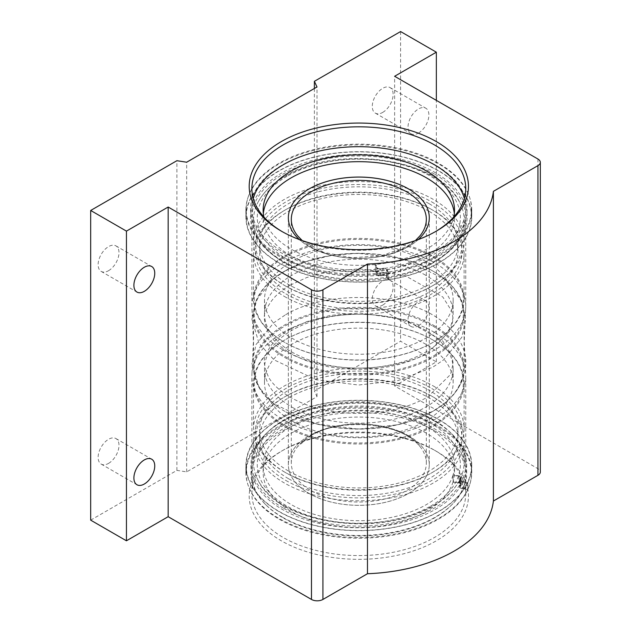 <?xml version="1.0" encoding="UTF-8"?>
<svg xmlns="http://www.w3.org/2000/svg" width="631" height="631" viewBox="0 0 631 631"><rect width="100%" height="100%" fill="white"/><g stroke="black" fill="none" stroke-linecap="round" stroke-linejoin="round"><path stroke-width="0.47" stroke-dasharray="3.15 2.37" d="M434.436 332.363A106.939 61.743 0 0 0 320.398 318.403A106.939 61.743 0 0 0 252.021 372.905A106.939 61.743 0 0 0 251.887 376.021A106.939 61.743 0 0 0 283.209 419.678A106.939 61.743 0 0 0 399.746 433.055A106.939 61.743 0 0 0 465.757 376.021A106.939 61.743 0 0 0 465.623 372.905A106.939 61.743 0 0 0 434.436 332.363M108.564 270.683A14.75 8.518 120 0 0 118.202 257.685A14.75 8.518 120 0 0 115.938 245.869A14.75 8.518 120 0 0 108.564 246.603A14.75 8.518 120 0 0 98.925 259.601A14.75 8.518 120 0 0 101.189 271.417A14.75 8.518 120 0 0 108.564 270.683M108.564 463.375A14.75 8.518 120 0 0 118.202 450.376A14.75 8.518 120 0 0 115.938 438.553A14.75 8.518 120 0 0 108.564 439.286A14.75 8.518 120 0 0 98.925 452.285A14.75 8.518 120 0 0 101.189 464.1A14.75 8.518 120 0 0 108.564 463.375M418.463 325.738A14.75 8.518 120 0 0 428.102 312.747A14.75 8.518 120 0 0 425.838 300.924A14.75 8.518 120 0 0 418.463 301.657A14.75 8.518 120 0 0 408.833 314.656A14.75 8.518 120 0 0 411.089 326.472A14.75 8.518 120 0 0 418.463 325.738M382.709 305.096A14.75 8.518 120 0 0 392.34 292.098A14.75 8.518 120 0 0 390.084 280.282A14.75 8.518 120 0 0 382.709 281.008A14.75 8.518 120 0 0 373.071 294.007A14.75 8.518 120 0 0 375.335 305.83A14.75 8.518 120 0 0 382.709 305.096M418.463 133.054A14.75 8.518 120 0 0 428.102 120.056A14.75 8.518 120 0 0 425.838 108.24A14.75 8.518 120 0 0 418.463 108.966A14.75 8.518 120 0 0 408.833 121.964A14.75 8.518 120 0 0 411.089 133.788A14.75 8.518 120 0 0 418.463 133.054M382.709 112.413A14.75 8.518 120 0 0 392.34 99.414A14.75 8.518 120 0 0 390.084 87.591A14.75 8.518 120 0 0 382.709 88.324A14.75 8.518 120 0 0 373.071 101.323A14.75 8.518 120 0 0 375.335 113.138A14.75 8.518 120 0 0 382.709 112.413M282.538 517.231A107.885 62.288 180 0 1 265.091 504.027A107.885 62.288 180 0 1 293.391 423.669A107.885 62.288 180 0 1 435.106 429.143A107.885 62.288 180 0 1 452.553 504.027A107.885 62.288 180 0 1 282.538 517.231M434.436 430.634A106.939 61.743 0 0 0 317.898 417.249A106.939 61.743 0 0 0 251.887 474.291A106.939 61.743 0 0 0 265.911 504.855A106.939 61.743 0 0 0 283.209 517.941A106.939 61.743 0 0 0 451.733 504.855A106.939 61.743 0 0 0 465.757 474.291A106.939 61.743 0 0 0 434.436 430.634M435.106 421.437A107.885 62.288 0 0 0 265.091 434.641A107.885 62.288 0 0 0 282.538 509.525A107.885 62.288 0 0 0 424.253 514.999A107.885 62.288 0 0 0 452.553 434.641A107.885 62.288 0 0 0 435.106 421.437M283.209 508.034A106.939 61.743 180 0 1 251.887 464.377A106.939 61.743 180 0 1 265.911 433.812A106.939 61.743 180 0 1 434.436 420.719A106.939 61.743 180 0 1 451.733 433.812A106.939 61.743 180 0 1 465.757 464.377A106.939 61.743 180 0 1 399.746 521.419A106.939 61.743 180 0 1 283.209 508.034M279.154 519.187A112.673 65.048 0 0 0 401.939 533.282A112.673 65.048 0 0 0 471.491 473.187A112.673 65.048 0 0 0 438.49 427.187A112.673 65.048 0 0 0 315.705 413.092A112.673 65.048 0 0 0 246.153 473.187A112.673 65.048 0 0 0 279.154 519.187M279.154 511.473A112.673 65.048 0 0 0 401.939 525.576A112.673 65.048 0 0 0 471.491 465.481A112.673 65.048 0 0 0 438.49 419.481A112.673 65.048 0 0 0 315.705 405.378A112.673 65.048 0 0 0 246.153 465.481A112.673 65.048 0 0 0 279.154 511.473M435.39 164.999A108.287 62.516 0 0 0 282.254 164.999A108.287 62.516 0 0 0 282.254 253.41A108.287 62.516 0 0 0 435.39 253.41A108.287 62.516 0 0 0 435.39 164.999M464.369 198.497A106.939 61.743 180 0 1 465.757 208.435A106.939 61.743 180 0 1 399.746 265.477A106.939 61.743 180 0 1 283.209 252.092A106.939 61.743 180 0 1 251.887 208.435A106.939 61.743 180 0 1 253.276 198.497M282.254 261.124A108.287 62.516 180 0 1 282.254 172.705A108.287 62.516 180 0 1 435.39 172.705A108.287 62.516 180 0 1 435.39 261.124A108.287 62.516 180 0 1 282.254 261.124M434.436 174.03A106.939 61.743 0 0 0 317.898 160.645A106.939 61.743 0 0 0 251.887 217.687A106.939 61.743 0 0 0 283.209 261.337A106.939 61.743 0 0 0 399.746 274.722A106.939 61.743 0 0 0 465.757 217.687A106.939 61.743 0 0 0 434.436 174.03M438.49 163.208A112.673 65.048 0 0 0 315.705 149.105A112.673 65.048 0 0 0 246.153 209.208A112.673 65.048 0 0 0 279.154 255.2A112.673 65.048 0 0 0 401.939 269.303A112.673 65.048 0 0 0 471.491 209.208A112.673 65.048 0 0 0 438.49 163.208M438.49 170.914A112.673 65.048 0 0 0 315.705 156.819A112.673 65.048 0 0 0 246.153 216.914A112.673 65.048 0 0 0 279.154 262.906A112.673 65.048 0 0 0 401.939 277.009A112.673 65.048 0 0 0 471.491 216.914A112.673 65.048 0 0 0 438.49 170.914M283.209 350.031A106.939 61.743 0 0 0 397.246 363.992A106.939 61.743 0 0 0 465.623 309.482A106.939 61.743 0 0 0 465.757 306.374A106.939 61.743 0 0 0 434.436 262.717A106.939 61.743 0 0 0 317.898 249.332A106.939 61.743 0 0 0 251.887 306.374A106.939 61.743 0 0 0 252.021 309.482A106.939 61.743 0 0 0 283.209 350.031M282.262 231.664A106.939 61.743 0 0 0 283.201 232.216L281.3 231.12L283.201 232.216A106.939 61.743 0 0 0 283.209 232.216A106.939 61.743 0 0 0 434.436 232.216A106.939 61.743 0 0 0 435.382 231.664M434.436 450.171L436.344 451.275A109.636 63.297 0 0 0 281.3 451.275A109.636 63.297 0 0 0 281.3 540.791A109.636 63.297 0 0 0 436.344 540.791A109.636 63.297 0 0 0 436.344 451.275L434.436 450.179A106.939 61.743 180 0 1 434.436 450.179A106.939 61.743 180 0 1 465.757 493.828A106.939 61.743 180 0 1 399.746 550.871A106.939 61.743 180 0 1 283.209 537.486A106.939 61.743 180 0 1 251.887 493.828A106.939 61.743 180 0 1 283.201 450.179A106.939 61.743 180 0 1 434.436 450.171M90.683 520.149L176.893 470.379L186.666 471.885L316.999 396.639L314.38 390.999L400.59 341.229L436.344 361.871L394.627 385.959L537.943 468.699A8.093 4.669 180 0 1 540.317 472.004M394.627 385.959L394.627 76.28M400.59 31.55L400.59 341.229M436.344 361.871L436.344 100.368M314.38 88.474L314.38 390.999M316.999 396.639L316.999 86.968M186.666 471.885L186.666 162.214M176.893 470.379L176.893 160.7M432.748 257.117A104.549 60.363 180 0 1 432.748 342.475A104.549 60.363 180 0 1 284.896 342.475L284.368 342.176A105.29 60.789 180 0 1 253.536 299.189A105.29 60.789 180 0 1 318.529 243.03A105.29 60.789 180 0 1 433.276 256.21A105.29 60.789 180 0 1 464.108 299.189A105.29 60.789 180 0 1 433.276 342.176A105.29 60.789 180 0 1 284.368 342.176L284.896 342.475A104.549 60.363 180 0 1 284.896 257.117A104.549 60.363 180 0 1 432.748 257.117M425.523 261.289A94.327 54.463 0 0 0 322.725 249.482A94.327 54.463 0 0 0 264.492 299.796A94.327 54.463 0 0 0 292.121 338.303A94.327 54.463 0 0 0 394.919 350.11A94.327 54.463 0 0 0 453.153 299.796A94.327 54.463 0 0 0 425.523 261.289M425.523 275.163A94.327 54.463 0 0 0 322.725 263.356A94.327 54.463 0 0 0 264.492 313.67A94.327 54.463 0 0 0 292.121 352.177A94.327 54.463 0 0 0 394.919 363.984A94.327 54.463 0 0 0 453.153 313.67A94.327 54.463 0 0 0 425.523 275.163M284.896 356.349A104.549 60.363 0 0 0 432.748 356.349A104.549 60.363 0 0 0 432.748 270.991L433.276 271.291A105.29 60.789 0 0 0 284.368 271.291A105.29 60.789 0 0 0 253.536 314.277A105.29 60.789 0 0 0 284.368 357.256A105.29 60.789 0 0 0 399.115 370.436A105.29 60.789 0 0 0 464.108 314.277A105.29 60.789 0 0 0 433.276 271.291L432.748 270.991A104.549 60.363 0 0 0 284.896 270.991A104.549 60.363 0 0 0 284.896 356.349M433.276 325.131A105.29 60.789 180 0 1 464.108 368.118A105.29 60.789 180 0 1 433.276 411.096A105.29 60.789 180 0 1 284.368 411.104A105.29 60.789 180 0 1 284.368 411.096A105.29 60.789 180 0 1 253.536 368.118A105.29 60.789 180 0 1 318.529 311.959A105.29 60.789 180 0 1 433.276 325.131M284.896 425.278A104.549 60.363 0 0 0 432.748 425.278A104.549 60.363 0 0 0 432.748 339.912L433.276 340.219A105.29 60.789 0 0 0 284.368 340.219A105.29 60.789 0 0 0 253.536 383.198A105.29 60.789 0 0 0 284.368 426.185A105.29 60.789 0 0 0 399.115 439.365A105.29 60.789 0 0 0 464.108 383.198A105.29 60.789 0 0 0 433.276 340.219L432.748 339.912A104.549 60.363 0 0 0 284.896 339.912A104.549 60.363 0 0 0 284.896 425.278M292.121 421.106A94.327 54.463 0 0 0 394.919 432.913A94.327 54.463 0 0 0 453.153 382.599A94.327 54.463 0 0 0 425.523 344.084A94.327 54.463 0 0 0 322.725 332.285A94.327 54.463 0 0 0 264.492 382.599A94.327 54.463 0 0 0 292.121 421.106M292.121 407.232A94.327 54.463 0 0 0 394.919 419.039A94.327 54.463 0 0 0 453.153 368.725A94.327 54.463 0 0 0 425.523 330.21A94.327 54.463 0 0 0 322.725 318.41A94.327 54.463 0 0 0 264.492 368.725A94.327 54.463 0 0 0 292.121 407.232M432.748 326.038A104.549 60.363 180 0 1 432.748 411.404A104.549 60.363 180 0 1 284.896 411.404L284.368 411.104L284.896 411.404A104.549 60.363 180 0 1 284.896 326.038A104.549 60.363 180 0 1 432.748 326.038M284.368 296.428A105.29 60.789 0 0 0 399.115 309.6A105.29 60.789 0 0 0 464.108 253.441A105.29 60.789 0 0 0 433.276 210.454L433.276 210.454A105.29 60.789 0 0 0 284.368 210.454A105.29 60.789 0 0 0 253.536 253.441A105.29 60.789 0 0 0 284.368 296.428M433.276 385.967A105.29 60.789 180 0 1 464.108 428.954A105.29 60.789 180 0 1 433.276 471.933A105.29 60.789 180 0 1 284.368 471.933L284.368 471.933A105.29 60.789 180 0 1 253.536 428.954A105.29 60.789 180 0 1 318.529 372.787A105.29 60.789 180 0 1 433.276 385.967M285.851 293.865A103.2 59.582 0 0 0 431.793 293.865A103.2 59.582 0 0 0 431.793 209.602L433.276 210.454L431.793 209.602A103.2 59.582 0 0 0 285.851 209.602A103.2 59.582 0 0 0 285.851 293.865M428.954 203.592A99.185 57.263 0 0 0 320.863 191.177A99.185 57.263 0 0 0 259.641 244.079A99.185 57.263 0 0 0 288.69 284.573A99.185 57.263 0 0 0 396.781 296.988A99.185 57.263 0 0 0 458.003 244.079A99.185 57.263 0 0 0 428.954 203.592M428.954 211.243A99.185 57.263 0 0 0 320.863 198.828A99.185 57.263 0 0 0 259.641 251.737A99.185 57.263 0 0 0 288.69 292.224A99.185 57.263 0 0 0 396.781 304.639A99.185 57.263 0 0 0 458.003 251.737A99.185 57.263 0 0 0 428.954 211.243M431.793 201.952A103.2 59.582 180 0 1 431.793 286.214A103.2 59.582 180 0 1 285.851 286.214L284.368 285.362A105.29 60.789 180 0 1 253.536 242.375A105.29 60.789 180 0 1 318.529 186.216A105.29 60.789 180 0 1 433.276 199.388A105.29 60.789 180 0 1 464.108 242.375A105.29 60.789 180 0 1 433.276 285.362A105.29 60.789 180 0 1 284.368 285.362L285.851 286.214A103.2 59.582 180 0 1 285.851 201.952A103.2 59.582 180 0 1 431.793 201.952M431.793 388.53A103.2 59.582 180 0 1 431.793 472.785A103.2 59.582 180 0 1 285.851 472.785L284.368 471.933L285.851 472.785A103.2 59.582 180 0 1 285.851 388.53A103.2 59.582 180 0 1 431.793 388.53M288.69 478.803A99.185 57.263 0 0 0 396.781 491.218A99.185 57.263 0 0 0 458.003 438.308A99.185 57.263 0 0 0 428.954 397.822A99.185 57.263 0 0 0 320.863 385.407A99.185 57.263 0 0 0 259.641 438.308A99.185 57.263 0 0 0 288.69 478.803M288.69 471.152A99.185 57.263 0 0 0 396.781 483.559A99.185 57.263 0 0 0 458.003 430.657A99.185 57.263 0 0 0 428.954 390.163A99.185 57.263 0 0 0 320.863 377.756A99.185 57.263 0 0 0 259.641 430.657A99.185 57.263 0 0 0 288.69 471.152M285.851 480.443A103.2 59.582 0 0 0 431.793 480.443A103.2 59.582 0 0 0 431.793 396.181L433.276 397.033A105.29 60.789 0 0 0 284.368 397.033A105.29 60.789 0 0 0 253.536 440.02A105.29 60.789 0 0 0 284.368 482.999A105.29 60.789 0 0 0 399.115 496.179A105.29 60.789 0 0 0 464.108 440.02A105.29 60.789 0 0 0 433.276 397.033L431.793 396.181A103.2 59.582 0 0 0 285.851 396.181A103.2 59.582 0 0 0 285.851 480.443M433.276 262.772A105.29 60.789 180 0 1 284.368 262.772A105.29 60.789 180 0 1 253.536 219.785A105.29 60.789 180 0 1 258.071 202.133A105.29 60.789 180 0 1 284.368 176.806A105.29 60.789 180 0 1 433.276 176.806A105.29 60.789 180 0 1 459.573 202.133A105.29 60.789 180 0 1 464.108 219.785A105.29 60.789 180 0 1 433.276 262.772M284.368 505.589A105.29 60.789 0 0 0 433.276 505.589A105.29 60.789 0 0 0 459.573 480.262A105.29 60.789 0 0 0 464.108 462.602A105.29 60.789 0 0 0 433.276 419.623A105.29 60.789 0 0 0 284.368 419.623A105.29 60.789 0 0 0 253.536 462.602A105.29 60.789 0 0 0 258.071 480.262A105.29 60.789 0 0 0 284.368 505.589M408.643 435.887A70.459 40.684 0 0 0 331.859 427.069A70.459 40.684 0 0 0 288.359 464.653A70.459 40.684 0 0 0 309.001 493.418A70.459 40.684 0 0 0 385.786 502.237A70.459 40.684 0 0 0 429.285 464.653A70.459 40.684 0 0 0 408.643 435.887M418.329 239.52A70.459 40.684 180 0 1 309.001 246.5A70.459 40.684 180 0 1 299.315 239.52M297.643 235.82A67.509 38.98 0 0 0 311.083 246.91A67.509 38.98 0 0 0 406.561 246.91A67.509 38.98 0 0 0 420.001 235.82M429.285 464.653L429.285 217.742A70.459 40.684 180 0 1 429.285 217.766A70.459 40.684 180 0 1 408.643 246.532A70.459 40.684 180 0 1 309.001 246.532A70.459 40.684 180 0 1 288.359 217.766A70.459 40.684 180 0 1 288.359 217.75L288.359 464.653M311.083 435.485A67.509 38.98 0 0 0 297.643 446.567A67.509 38.98 0 0 0 291.309 463.044A67.509 38.98 0 0 0 311.083 490.602A67.509 38.98 0 0 0 406.561 490.602A67.509 38.98 0 0 0 426.335 463.044A67.509 38.98 0 0 0 420.001 446.567A67.509 38.98 0 0 0 406.561 435.485A67.509 38.98 0 0 0 311.083 435.485M408.643 435.863A70.459 40.684 180 0 1 429.285 464.629A70.459 40.684 180 0 1 408.643 493.387A70.459 40.684 180 0 1 309.001 493.387A70.459 40.684 180 0 1 288.359 464.629A70.459 40.684 180 0 1 309.001 435.863A70.459 40.684 180 0 1 408.643 435.863M263.892 216.985A95.675 55.236 0 0 0 291.167 249.142A95.675 55.236 0 0 0 375.145 264.515L376.739 267.938A2.879 1.664 0 0 0 377.48 268.688A2.879 1.664 0 0 0 380.264 269.114L383.041 268.688A2.879 1.664 180 0 1 386.566 269.863L388.049 273.065A112.941 65.206 0 0 1 278.965 256.194A112.941 65.206 0 0 1 245.885 210.084L245.885 216.914A112.941 65.206 0 0 0 278.965 263.017A112.941 65.206 0 0 0 388.049 279.896L388.049 273.065M263.324 213.499A95.675 55.236 0 0 0 263.143 216.914A95.675 55.236 0 0 0 291.167 255.973A95.675 55.236 0 0 0 375.145 271.338L376.739 274.769A2.879 1.664 0 0 0 377.48 275.51A2.879 1.664 0 0 0 380.264 275.944L383.041 275.51A2.879 1.664 180 0 1 386.566 276.686L388.049 279.896M388.704 279.793L388.704 272.971A112.941 65.206 0 0 0 471.759 210.084L471.759 216.914A112.941 65.206 0 0 1 388.704 279.793L387.213 276.583A3.549 2.051 0 0 0 382.867 275.14L380.083 275.566A2.201 1.27 180 0 1 377.961 275.234A2.201 1.27 180 0 1 377.385 274.666L375.816 271.275L375.816 264.444A95.675 55.236 0 0 0 453.752 216.985M388.704 272.971L387.213 269.76A3.549 2.051 0 0 0 382.867 268.309L380.083 268.743A2.201 1.27 180 0 1 377.961 268.412A2.201 1.27 180 0 1 377.385 267.844L375.816 264.444M375.816 271.275A95.675 55.236 0 0 0 454.501 216.914A95.675 55.236 0 0 0 454.32 213.499M471.759 210.084A112.941 65.206 0 0 0 438.679 163.981A112.941 65.206 0 0 0 315.603 149.847A112.941 65.206 0 0 0 245.885 210.084M471.759 216.914A112.941 65.206 0 0 0 438.679 170.804A112.941 65.206 0 0 0 315.603 156.669A112.941 65.206 0 0 0 245.885 216.914M375.145 271.338L375.145 264.515M467.737 482.731L467.737 489.561A112.941 65.206 180 0 1 278.965 518.414A112.941 65.206 180 0 1 245.885 472.303L245.885 465.481A112.941 65.206 180 0 0 278.965 511.583A112.941 65.206 180 0 0 467.737 482.731L462.184 481.871A3.549 2.051 180 0 1 459.549 479.891A3.549 2.051 180 0 1 459.668 479.363L460.417 477.754A2.201 1.27 0 0 0 460.488 477.43A2.201 1.27 0 0 0 459.841 476.531A2.201 1.27 0 0 0 458.855 476.2L452.979 475.293L452.979 482.116A95.675 55.236 180 0 1 387.41 525.024A95.675 55.236 180 0 1 291.167 511.362A95.675 55.236 180 0 1 263.143 472.303A95.675 55.236 180 0 1 322.204 421.271A95.675 55.236 180 0 1 426.477 433.245A95.675 55.236 180 0 1 454.501 472.303A95.675 55.236 180 0 1 453.097 481.729L459.029 482.652A2.879 1.664 180 0 1 460.322 483.078A2.879 1.664 180 0 1 461.166 484.253A2.879 1.664 180 0 1 461.064 484.687L460.322 486.288A2.879 1.664 0 0 0 460.22 486.714A2.879 1.664 0 0 0 462.357 488.323L467.91 489.183A112.941 65.206 180 0 0 471.759 472.303L471.759 465.481A112.941 65.206 180 0 1 467.91 482.352L467.91 489.183M452.979 475.293A95.675 55.236 180 0 1 387.41 518.193A95.675 55.236 180 0 1 291.167 504.54A95.675 55.236 180 0 1 263.143 465.481A95.675 55.236 180 0 1 322.204 414.449A95.675 55.236 180 0 1 426.477 426.422A95.675 55.236 180 0 1 454.501 465.481A95.675 55.236 180 0 1 453.097 474.906L459.029 475.821A2.879 1.664 180 0 1 460.322 476.255A2.879 1.664 180 0 1 461.166 477.43A2.879 1.664 180 0 1 461.064 477.856L460.322 479.457A2.879 1.664 0 0 0 460.22 479.891A2.879 1.664 0 0 0 462.357 481.492L467.91 482.352M467.737 489.561L462.184 488.702A3.549 2.051 180 0 1 459.549 486.714A3.549 2.051 180 0 1 459.668 486.185L460.417 484.584A2.201 1.27 0 0 0 460.488 484.253A2.201 1.27 0 0 0 459.841 483.354A2.201 1.27 0 0 0 458.855 483.023L452.979 482.116M245.885 472.303A112.941 65.206 180 0 1 315.603 412.067A112.941 65.206 180 0 1 438.679 426.201A112.941 65.206 180 0 1 471.759 472.303M245.885 465.481A112.941 65.206 180 0 1 315.603 405.236A112.941 65.206 180 0 1 438.679 419.37A112.941 65.206 180 0 1 471.759 465.481M453.097 474.906L453.097 481.729M537.943 159.028L537.943 468.699M287.018 176.286A101.544 58.628 0 0 0 287.018 259.191A101.544 58.628 0 0 0 430.626 259.191A101.544 58.628 0 0 0 430.626 176.286A101.544 58.628 0 0 0 287.018 176.286M430.626 506.109A101.544 58.628 0 0 0 430.626 423.196A101.544 58.628 0 0 0 287.018 423.196A101.544 58.628 0 0 0 287.018 506.109A101.544 58.628 0 0 0 430.626 506.109M380.264 275.944L380.264 269.114M377.385 274.666L377.385 267.844M387.213 276.583L387.213 269.76M382.867 275.14L382.867 268.309M380.083 275.566L380.083 268.743M386.566 276.686L386.566 269.863M383.041 275.51L383.041 268.688M376.739 274.769L376.739 267.938M461.064 477.856L461.064 484.687M458.855 476.2L458.855 483.023M462.184 481.871L462.184 488.702M459.668 479.363L459.668 486.185M460.417 477.754L460.417 484.584M462.357 481.492L462.357 488.323M460.322 479.457L460.322 486.288M459.029 475.821L459.029 482.652M252.021 309.482L253.402 341.197L252.021 372.905M465.623 309.482L464.242 341.197L465.623 372.905M115.938 245.869L151.692 266.511M115.938 438.553L151.692 459.202M390.084 280.282L425.838 300.924M390.084 87.591L425.838 108.24M265.911 504.855L265.091 504.027M265.911 433.812L265.091 434.641M471.491 465.481L471.491 473.187M246.153 216.914L246.153 209.208M283.201 450.179L281.3 451.275M251.887 493.828L251.887 474.291M251.887 208.435L251.887 188.559M251.887 306.374L251.887 217.687M251.887 464.377L251.887 376.021M465.757 464.377L465.757 376.021M465.757 306.374L465.757 217.687M465.757 208.435L465.757 188.559M465.757 493.828L465.757 474.291M434.436 232.216L436.344 231.112M471.491 216.914L471.491 209.208M246.153 465.481L246.153 473.187M451.733 433.812L452.553 434.641M451.733 504.855L452.553 504.027M375.335 113.138L411.089 133.788M375.335 305.83L411.089 326.472M101.189 464.1L136.943 484.75M101.189 271.417L136.943 292.058M432.748 342.475L433.276 342.176M264.492 299.796L264.492 313.67M464.108 314.277L464.108 368.118M453.153 382.599L453.153 368.725M432.748 411.404L433.276 411.096M464.108 253.441L464.108 299.189M464.108 383.198L464.108 428.954M259.641 244.079L259.641 251.737M431.793 286.214L433.276 285.362M431.793 472.785L433.276 471.933M458.003 438.308L458.003 430.657M464.108 219.785L464.108 242.375M464.108 440.02L464.108 462.602M459.573 202.133C439.492 158.176 336.741 143.813 284.991 176.081C272.489 183.313 263.513 191.998 258.071 202.133M459.573 480.262C454.131 490.397 445.155 499.074 432.653 506.307C380.903 538.574 278.153 524.219 258.071 480.262M253.536 440.02L253.536 462.602M253.536 219.785L253.536 242.375M285.851 396.181L284.368 397.033M259.641 438.308L259.641 430.657M458.003 244.079L458.003 251.737M285.851 209.602L284.368 210.454M253.536 383.198L253.536 428.954M253.536 253.441L253.536 299.189M264.492 382.599L264.492 368.725M284.896 339.912L284.368 340.219M253.536 314.277L253.536 368.118M284.896 270.991L284.368 271.291M453.153 299.796L453.153 313.67M302.249 240.577L323.498 252.321L351.964 257.779L381.81 255.689L406.995 246.516L415.395 240.577M291.309 463.044L291.309 219.343M429.285 464.629L429.285 217.766M420.001 446.567C403.643 423.267 341 416.547 310.649 435.879L297.643 446.567M288.359 464.629L288.359 217.766M426.335 463.044L426.335 219.343M290.331 329.216C278.074 336.086 269.887 344.826 265.761 355.442C263.08 359.441 264.042 366.761 268.664 377.401C279.099 395.132 307.77 408.391 334.32 411.759C370.066 416.334 401.064 411.507 427.313 397.278L450.542 374.459L453.153 363.369L451.914 355.537L442.844 341.111L404.952 319.633L359.883 312.937L330.431 315.374L306.816 321.613L290.331 329.216M284.991 315.114L273.72 322.78L256.06 344.526L251.887 363.338L259.025 387.497L273.972 403.927L316.028 423.795L358.487 429.135L397.916 424.718L432.653 411.388L443.593 403.99C451.883 397.467 457.98 389.919 461.86 381.353C468.667 364.473 469.038 344.581 444.05 322.875C408.281 292.445 328.246 288.824 284.991 315.114M290.331 285.109L306.816 277.506L330.431 271.259L359.883 268.83L404.952 275.526L442.844 297.004L451.914 311.43L453.153 319.262L450.542 330.344L427.313 353.171C401.064 367.4 370.066 372.227 334.32 367.652C307.77 364.284 279.099 351.025 268.664 333.294C264.042 322.654 263.08 315.334 265.761 311.335C269.887 300.719 278.074 291.979 290.331 285.109M284.991 271.007L305.443 261.794L331.622 255.358L357.84 253.26L402.578 258.844L444.05 278.768L461.663 300.601L465.757 319.365L461.86 337.246L443.593 359.883L432.653 367.274L397.916 380.611L358.487 385.028L316.028 379.688L273.972 359.82L259.025 343.39L251.887 319.231L256.06 300.419L273.72 278.665L284.991 271.007M263.143 210.084L263.143 216.914M454.501 210.084L454.501 216.914M461.166 477.43L461.166 484.253M263.143 472.303L263.143 465.481M454.501 472.303L454.501 465.481M459.549 479.891L459.549 486.714M460.488 477.43L460.488 484.253M460.22 479.891L460.22 486.714"/><path stroke-width="0.95" d="M144.318 291.333A14.75 8.518 120 0 0 153.956 278.334A14.75 8.518 120 0 0 151.692 266.511A14.75 8.518 120 0 0 144.318 267.244A14.75 8.518 120 0 0 134.687 280.243A14.75 8.518 120 0 0 136.943 292.058A14.75 8.518 120 0 0 144.318 291.333M144.318 484.016A14.75 8.518 120 0 0 153.956 471.018A14.75 8.518 120 0 0 151.692 459.202A14.75 8.518 120 0 0 144.318 459.928A14.75 8.518 120 0 0 134.687 472.927A14.75 8.518 120 0 0 136.943 484.75A14.75 8.518 120 0 0 144.318 484.016M253.276 198.497A106.939 61.743 180 0 1 326.006 149.673A106.939 61.743 180 0 1 434.436 164.778A106.939 61.743 180 0 1 464.369 198.497M281.3 231.12A109.636 63.297 180 0 1 281.3 231.112A109.636 63.297 180 0 1 281.3 141.596A109.636 63.297 180 0 1 436.344 141.596A109.636 63.297 180 0 1 436.344 231.112A109.636 63.297 180 0 1 281.3 231.12M435.382 231.664A106.939 61.743 0 0 0 465.757 188.559A106.939 61.743 0 0 0 434.436 144.901A106.939 61.743 0 0 0 317.898 131.516A106.939 61.743 0 0 0 251.887 188.559A106.939 61.743 0 0 0 282.262 231.664M311.477 599.45L168.161 516.702L168.161 207.031L311.477 289.771A8.093 4.669 0 0 0 322.922 289.771L322.922 599.45A8.093 4.669 180 0 1 311.477 599.45L311.477 289.771M322.922 599.45L367.471 573.729L367.471 264.058L322.922 289.771M436.344 100.368L436.344 52.192L394.627 76.28L537.943 159.028A8.093 4.669 0 0 1 540.317 162.325A8.093 4.669 0 0 1 537.943 165.63L493.395 191.351L493.395 501.03L537.943 475.309L537.943 165.63M367.471 264.058A134.853 77.858 0 0 0 493.395 191.351M367.471 573.729A134.853 77.858 0 0 0 493.395 501.03M168.161 516.702L126.445 540.791L90.683 520.149L90.683 210.47L176.893 160.7L186.666 162.214L316.999 86.968L314.38 81.32L400.59 31.55L436.344 52.192M540.317 162.325L540.317 472.004A8.093 4.669 180 0 1 537.943 475.309M90.683 210.47L126.445 231.12L168.161 207.031M126.445 540.791L126.445 231.12M314.38 81.32L314.38 88.474M299.315 239.52A70.459 40.684 180 0 1 288.359 217.742A70.459 40.684 180 0 1 331.859 180.158A70.459 40.684 180 0 1 408.643 188.977A70.459 40.684 180 0 1 429.285 217.742A70.459 40.684 180 0 1 418.329 239.52M415.395 240.577L420.001 235.82A67.509 38.98 0 0 0 426.335 219.343A67.509 38.98 0 0 0 406.561 191.785A67.509 38.98 0 0 0 311.083 191.785A67.509 38.98 0 0 0 291.309 219.343A67.509 38.98 0 0 0 297.643 235.82L302.249 240.577M288.359 217.75A70.459 40.684 180 0 1 309.001 189A70.459 40.684 180 0 1 408.643 189A70.459 40.684 180 0 1 429.285 217.75M454.32 213.499A95.675 55.236 0 0 0 426.477 177.855A95.675 55.236 0 0 0 324.957 165.251A95.675 55.236 0 0 0 263.324 213.499M453.752 216.985A95.675 55.236 0 0 0 454.501 210.084A95.675 55.236 0 0 0 426.477 171.025A95.675 55.236 0 0 0 322.204 159.051A95.675 55.236 0 0 0 263.143 210.084A95.675 55.236 0 0 0 263.892 216.985"/></g></svg>
